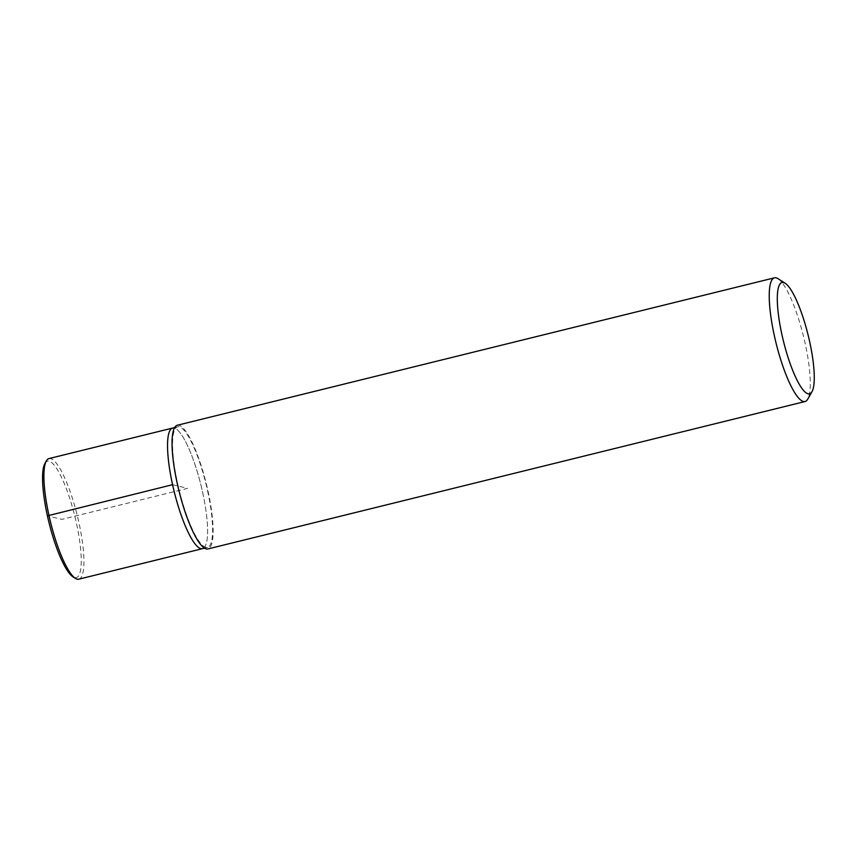 <?xml version="1.0" encoding="UTF-8"?>
<svg xmlns="http://www.w3.org/2000/svg" width="857" height="857" viewBox="0 0 857 857"><rect width="100%" height="100%" fill="white"/><g stroke="black" fill="none" stroke-linecap="round" stroke-linejoin="round"><path stroke-width="0.64" stroke-dasharray="4.29 3.21" d="M177.313 425.254A63.718 14.119 -103.9 0 1 207.962 490.857A63.718 14.119 -103.9 0 1 207.865 548.962M207.576 490.761A62.122 13.766 -103.9 0 1 207.49 547.419A62.122 13.766 -103.9 0 1 179.231 490.418A62.122 13.766 -103.9 0 1 177.699 426.797A62.122 13.766 -103.9 0 1 207.576 490.761M778.006 278.664A63.718 14.119 -103.9 0 1 805.13 343.421A63.718 14.119 -103.9 0 1 807.744 399.148M202.552 492.004A62.122 13.766 -103.9 0 1 202.456 548.662A62.122 13.766 -103.9 0 0 202.552 492.004A62.122 13.766 -103.9 0 0 172.675 428.039A62.122 13.766 -103.9 0 1 202.552 492.004M49.02 458.57A62.122 13.766 -103.9 0 1 78.898 522.534A62.122 13.766 -103.9 0 1 78.801 579.182M44.96 463.369A60.001 13.294 -103.9 0 1 76.369 522.899A60.001 13.294 -103.9 0 1 72.974 576.825M172.578 484.687L187.565 488.351L61.897 519.374L47.424 515.839M204.437 548.169L207.48 547.419M174.657 427.547L177.699 426.797"/><path stroke-width="1.29" d="M807.744 399.148A63.718 14.119 -103.9 0 1 805.034 401.526L207.865 548.962A63.718 14.119 -103.9 0 1 178.888 490.504A63.718 14.119 -103.9 0 1 177.313 425.254M805.034 401.526A63.718 14.119 -103.9 0 1 776.067 343.068A63.718 14.119 -103.9 0 1 774.492 277.818A63.718 14.119 -103.9 0 1 778.006 278.664L785.216 283.271A57.344 12.705 -103.9 0 1 809.629 341.557A57.344 12.705 -103.9 0 1 811.986 391.713A57.344 12.705 -103.9 0 1 783.459 341.215A57.344 12.705 -103.9 0 1 785.216 283.271M204.437 548.169L78.801 579.182A62.122 13.766 -103.9 0 1 75.373 578.357A62.122 13.766 -103.9 0 1 50.542 522.159A62.122 13.766 -103.9 0 1 46.374 460.884A62.122 13.766 -103.9 0 1 49.02 458.57L172.675 428.039A62.122 13.766 -103.9 0 0 174.207 491.661A62.122 13.766 -103.9 0 0 202.456 548.662A62.122 13.766 -103.9 0 1 174.207 491.661A62.122 13.766 -103.9 0 1 172.675 428.039L174.657 427.547M75.373 578.357L72.974 576.825A60.001 13.294 -103.9 0 1 48.988 522.545A60.001 13.294 -103.9 0 1 44.96 463.369L46.374 460.895M47.424 515.839L172.578 484.687M774.492 277.818L177.324 425.243M811.986 391.703L807.755 399.137"/></g></svg>
